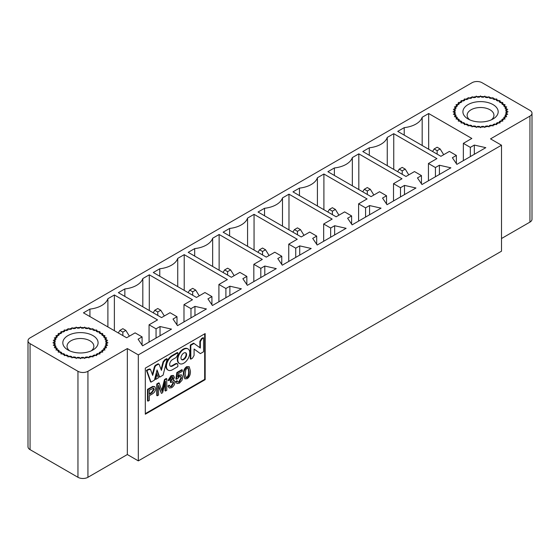 <?xml version="1.0" encoding="UTF-8"?>
<svg xmlns="http://www.w3.org/2000/svg" width="560" height="560" viewBox="0 0 560 560"><rect width="100%" height="100%" fill="white"/><g stroke="black" fill="none" stroke-linecap="round" stroke-linejoin="round"><path stroke-width="0.84" d="M501.501 251.202L501.501 145.208L138.32 354.886L138.32 460.88L501.501 251.202M205.17 333.571L205.17 379.652L145.306 414.218L145.306 368.137L205.17 333.571M458.542 120.407A26.46 15.274 0 0 0 461.342 122.311A26.46 15.274 0 0 0 464.632 123.921L465.129 124.208A26.46 15.274 180 0 0 492.632 125.384A26.46 15.274 180 0 0 507.003 111.797A26.46 15.274 180 0 0 499.254 100.996A26.46 15.274 180 0 0 470.421 97.685A26.46 15.274 180 0 0 454.09 111.797A26.46 15.274 180 0 0 459.046 120.694L458.542 120.407M98.658 331.702A26.46 15.274 0 0 0 95.368 330.085L95.865 330.372A26.46 15.274 180 0 0 68.369 329.203A26.46 15.274 180 0 0 53.998 342.79A26.46 15.274 180 0 0 61.747 353.591A26.46 15.274 180 0 0 90.58 356.902A26.46 15.274 180 0 0 106.911 342.79A26.46 15.274 180 0 0 101.955 333.886L101.458 333.599A26.46 15.274 0 0 0 98.658 331.702M142.086 345.086L142.086 336.896L138.096 339.199L142.583 345.821L171.514 329.119L160.041 326.529L156.051 328.832L156.051 338.044M160.041 335.741L160.041 326.529M107.891 326.949L107.891 298.718A22.575 13.034 0 0 1 89.929 309.092L83.447 312.83L126.616 337.757L135.1 332.864L142.086 336.896M149.065 342.083L149.065 324.8L157.549 319.9L114.373 294.973L114.373 330.694M156.051 328.832L149.065 324.8M177.002 324.926L177.002 316.736L173.012 319.039L177.506 325.661L206.437 308.959L194.964 306.362L190.974 308.672L190.974 317.884M194.964 315.581L194.964 306.362M142.814 306.782L142.814 278.558A22.575 13.034 0 0 1 124.852 288.925L118.363 292.67L161.539 317.597L170.023 312.704L177.002 316.736M183.988 321.916L183.988 304.64L192.472 299.74L149.296 274.813L149.296 310.527M190.974 308.672L183.988 304.64M211.925 304.766L211.925 296.576L207.935 298.879L212.422 305.501L241.36 288.799L229.887 286.202L225.897 288.505L225.897 297.724M229.887 295.421L229.887 286.202M177.73 286.622L177.73 258.398A22.575 13.034 0 0 1 159.775 268.765L153.286 272.51L196.462 297.437L204.939 292.537L211.925 296.576M218.911 301.756L218.911 284.473L227.388 279.58L184.219 254.653L184.219 290.367M225.897 288.505L218.911 284.473M246.848 284.606L246.848 276.409L242.858 278.712L247.345 285.341L276.283 268.632L264.803 266.042L260.813 268.345L260.813 277.564M264.803 275.261L264.803 266.042M212.653 266.462L212.653 238.238A22.575 13.034 0 0 1 194.691 248.605L188.209 252.35L231.378 277.277L239.862 272.377L246.848 276.409M253.834 281.596L253.834 264.313L262.311 259.42L219.135 234.493L219.135 270.207M260.813 268.345L253.834 264.313M281.764 264.439L281.764 256.249L277.774 258.552L282.268 265.181L311.199 248.472L299.726 245.882L295.736 248.185L295.736 257.404M299.726 255.101L299.726 245.882M247.576 246.302L247.576 218.078A22.575 13.034 0 0 1 229.614 228.445L223.132 232.19L266.301 257.117L274.785 252.217L281.764 256.249M288.75 261.436L288.75 244.153L297.234 239.26L254.058 214.333L254.058 250.047M295.736 248.185L288.75 244.153M316.687 244.279L316.687 236.089L312.697 238.392L317.184 245.014L346.122 228.312L334.649 225.722L330.659 228.025L330.659 237.244M334.649 234.934L334.649 225.722M282.492 226.142L282.492 197.911A22.575 13.034 0 0 1 264.537 208.285L258.048 212.03L301.224 236.95L309.701 232.057L316.687 236.089M323.673 241.276L323.673 223.993L332.15 219.093L288.981 194.166L288.981 229.887M330.659 228.025L323.673 223.993M351.61 224.119L351.61 215.929L347.62 218.232L352.107 224.854L381.045 208.152L369.565 205.555L365.575 207.865L365.575 217.077M369.565 214.774L369.565 205.555M317.415 205.975L317.415 177.751A22.575 13.034 0 0 1 299.453 188.118L292.971 191.863L336.147 216.79L344.624 211.897L351.61 215.929M358.596 221.109L358.596 203.833L367.073 198.933L323.904 174.006L323.904 209.72M365.575 207.865L358.596 203.833M386.533 203.959L386.533 195.769L382.536 198.072L387.03 204.694L415.961 187.992L404.488 185.395L400.498 187.698L400.498 196.917M404.488 194.614L404.488 185.395M352.338 185.815L352.338 157.591A22.575 13.034 0 0 1 334.376 167.958L327.894 171.703L371.063 196.63L379.547 191.73L386.533 195.769M393.512 200.949L393.512 183.666L401.996 178.773L358.82 153.846L358.82 189.56M400.498 187.698L393.512 183.666M421.449 183.799L421.449 175.602L417.459 177.912L421.953 184.534L450.884 167.825L439.411 165.235L435.421 167.538L435.421 176.757M439.411 174.454L439.411 165.235M387.254 165.655L387.254 137.431A22.575 13.034 0 0 1 369.299 147.798L362.81 151.543L405.986 176.47L414.47 171.57L421.449 175.602M428.435 180.789L428.435 163.506L436.919 158.613L393.743 133.686L393.743 169.4M435.421 167.538L428.435 163.506M456.372 163.639L456.372 155.442L452.382 157.745L456.869 164.374L485.807 147.665L474.334 145.075L470.337 147.378L470.337 156.597M474.334 154.294L474.334 145.075M422.177 145.495L422.177 117.271A22.575 13.034 0 0 1 404.222 127.638L397.733 131.383L440.909 156.31L449.386 151.41L456.372 155.442M463.358 160.629L463.358 143.346L471.835 138.453L428.666 113.526L428.666 149.24M470.337 147.378L463.358 143.346M501.501 145.208L490.525 138.873L529.935 116.116A7.056 4.074 0 0 0 532 113.239L532 219.226A7.056 4.074 180 0 1 529.935 222.11L501.501 238.525M138.32 460.88L127.344 454.538L87.934 477.295A7.056 4.074 180 0 1 77.959 477.295L30.065 449.645A7.056 4.074 180 0 1 28 446.761L28 340.774A7.056 4.074 0 0 0 30.065 343.651L77.959 371.301A7.056 4.074 0 0 0 87.934 371.301L127.344 348.551L138.32 354.886M532 113.239A7.056 4.074 0 0 0 529.935 110.355L482.041 82.705A7.056 4.074 0 0 0 472.066 82.705L30.065 337.89A7.056 4.074 0 0 0 28 340.774M107.891 298.718L114.373 294.973M142.814 278.558L149.296 274.813M177.73 258.398L184.219 254.653M212.653 238.238L219.135 234.493M247.576 218.078L254.058 214.333M282.492 197.911L288.981 194.166M317.415 177.751L323.904 174.006M352.338 157.591L358.82 153.846M387.254 137.431L393.743 133.686M422.177 117.271L428.666 113.526M127.344 348.551L127.344 454.538M89.929 309.092L89.929 316.575M124.852 288.925L124.852 296.415M159.775 268.765L159.775 276.255M194.691 248.605L194.691 256.095M229.614 228.445L229.614 235.935M264.537 208.285L264.537 215.768M299.453 188.118L299.453 195.608M334.376 167.958L334.376 175.448M369.299 147.798L369.299 155.288M404.222 127.638L404.222 135.128M204.673 333.858L204.673 379.365L205.17 379.652M204.673 379.365L145.306 413.644M149.324 393.757L151.403 392.56L153.755 389.102L153.489 388.101M185.822 377.517L186.662 377.272C188.034 376.453 188.699 374.493 188.657 371.406L188.013 367.892M170.828 382.508L170.968 381.185L173.201 377.986L172.767 376.971L171.563 377.132L169.764 380.247L168.042 380.415L171.038 375.697L173.229 375.424L174.461 377.293L173.082 380.422L174.265 380.457L174.951 382.179C174.776 384.51 173.656 386.358 171.584 387.73L169.281 388.017L167.916 386.022L169.141 385.126L170.331 386.722L171.591 386.554L173.649 382.963L173.103 381.675L170.828 382.508L170.331 382.214L170.471 380.898L172.704 377.699L172.487 376.88M173.397 380.044L174.265 380.457M169.281 388.017L167.916 386.022M170.1 386.526L171.094 386.267L173.152 382.676L172.83 381.57M177.002 383.558L175.658 381.577L176.946 380.709L178.073 382.221L179.368 382.067L181.475 378.035L180.852 376.446L179.347 376.656L177.527 378.819L175.882 379.022L176.848 372.547L181.804 369.684L182.308 369.971L182.308 371.322L178.325 373.625L177.786 377.027L179.669 375.214L181.853 374.976L182.777 377.16L181.986 380.317L179.368 383.229L177.002 383.558L175.658 381.577M177.842 382.032L178.864 381.78L180.978 377.748L180.586 376.341M177.961 375.914L179.172 374.927L181.853 374.976M184.856 378.819L183.414 374.437C183.232 370.93 184.31 368.34 186.662 366.674L189.217 366.709L190.414 370.972C190.603 374.465 189.518 377.055 187.166 378.728L184.898 378.84L183.911 374.724C183.729 371.217 184.814 368.627 187.166 366.961L189.217 366.709M165.501 391.034L165.501 381.395L162.603 392.707L161.413 393.4L158.529 385.259L158.529 395.059L157.255 395.794L156.758 395.507L156.758 383.992L158.746 382.844L159.243 383.131L162.078 391.356L164.997 379.806L164.5 379.519L166.278 378.49L166.775 378.784L166.775 390.299L165.501 391.034L165.004 390.747L165.004 383.341M161.749 390.355L164.5 379.519M161.413 393.4L158.529 386.372M147.504 400.855L147.504 389.333L152.782 386.393L154.798 386.631L155.617 388.556C155.652 390.803 154.406 392.693 151.879 394.219L149.324 395.696L149.324 400.379L148.001 401.142L147.504 400.855M161.07 369.467L163.023 361.893L164.745 359.786L166.684 358.673L167.181 358.96L163.093 375.144L159.698 377.104L159.201 376.817L156.891 370.573M159.698 377.104L157.052 369.943L154.406 380.163L151.011 382.123L150.514 381.836L146.426 370.363L148.358 369.25L150.087 369.355M152.362 374.486L154.385 366.849L155.204 365.442L157.906 363.881L158.725 364.336M155.659 379.435L155.155 379.148L156.555 373.625L158.452 377.825L155.659 379.435L157.052 373.912M170.233 366.058A3.99 2.303 120 0 0 171.962 365.743L175.63 363.629L176.876 363.44L177.856 364.805L177.856 366.625L172.466 369.74A8.533 4.928 -60 0 1 168.196 370.16A8.533 4.928 -60 0 1 166.432 366.31L165.928 366.023A8.533 4.928 -60 0 1 171.962 355.621L177.359 352.506L177.856 352.8L177.856 354.62L176.134 357.504L172.466 359.618A3.99 2.303 120 0 0 169.638 364.455A3.99 2.303 120 0 0 170.464 366.226A3.99 2.303 120 0 0 172.466 366.03L176.134 363.916L175.63 363.629M168.196 370.16L167.699 369.873A8.533 4.928 -60 0 1 165.928 366.023M200.375 353.619L194.082 349.013L194.082 355.39L192.486 358.176L190.806 359.149L190.302 358.862L190.302 345.037L193.585 343.14L200.361 348.054L200.361 341.614L199.864 341.32L201.516 338.562L203.077 337.659L203.574 337.946L203.574 351.771L200.375 353.619L194.082 349.09M199.864 347.69L199.864 341.32M179.557 363.615L179.06 363.328A8.47 4.886 -60 0 1 179.06 353.549A8.47 4.886 -60 0 1 187.523 348.663L188.02 348.95A8.47 4.886 -60 0 1 189.777 352.828A8.47 4.886 -60 0 1 186.081 361.347A8.47 4.886 -60 0 1 179.557 363.615A8.47 4.886 -60 0 1 179.557 353.836A8.47 4.886 -60 0 1 188.02 348.95M181.573 359.541A3.962 2.289 120 0 0 184.527 358.19A3.962 2.289 120 0 0 186.095 354.375A3.962 2.289 120 0 0 185.507 352.737M168.539 380.702L171.542 375.984L173.726 375.711M168.413 386.316L169.638 385.42M170.968 381.185L170.471 380.898M176.162 381.864L177.443 380.996M176.379 379.309L177.345 372.834L176.848 372.547M177.345 372.834L182.308 369.971M157.255 395.794L157.255 384.279L156.758 383.992M157.255 384.279L159.243 383.131M164.997 379.806L166.775 378.784M148.001 401.142L148.001 389.62L147.504 389.333M148.001 389.62L153.279 386.68L152.782 386.393M153.279 386.68L154.798 386.631M151.011 382.123L146.923 370.657L148.862 369.537L150.584 369.649L152.698 375.403L154.882 367.136L155.701 365.729L158.403 364.168L159.229 364.63L161.413 370.37L163.52 362.18L163.023 361.893M163.52 362.18L165.249 360.08L164.745 359.786M165.249 360.08L167.181 358.96M146.923 370.657L146.426 370.363M148.862 369.537L148.358 369.25M149.716 368.851L150.584 369.649M154.882 367.136L154.385 366.849M155.701 365.729L155.204 365.442M159.229 364.63L157.906 363.881M176.134 363.916L177.373 363.727M166.432 366.31A8.533 4.928 -60 0 1 172.466 355.908L177.856 352.8M190.302 345.037L190.806 345.324L194.082 343.427M200.361 341.614L202.013 338.849L201.516 338.562M202.013 338.849L203.574 337.946M190.806 359.149L190.806 345.324M185.171 373.996L185.801 369.747L187.152 368.144L188.286 367.983L189.154 371.7C189.203 374.78 188.538 376.74 187.166 377.566L186.046 377.72L185.171 373.996M153.104 388.136L154.252 389.389L151.9 392.847L149.324 394.338L149.324 390.215L153.762 388.192M186.592 354.662A3.962 2.289 -60 0 1 184.863 358.652A3.962 2.289 -60 0 1 181.811 359.716A3.962 2.289 -60 0 1 181.811 355.138A3.962 2.289 -60 0 1 185.773 352.849A3.962 2.289 -60 0 1 186.592 354.662M432.572 151.494L434.154 148.953L437.143 147.224L440.139 148.953L443.695 154.7M440.139 148.953L437.143 150.682L437.143 154.133M437.143 150.682L434.154 148.953M397.656 171.661L399.231 169.113L402.22 167.384L405.216 169.113L408.772 174.86M405.216 169.113L402.22 170.842L402.22 174.293M402.22 170.842L399.231 169.113M362.733 191.821L364.308 189.273L367.304 187.544L370.293 189.273L373.849 195.02M370.293 189.273L367.304 191.002L367.304 194.46M367.304 191.002L364.308 189.273M327.81 211.981L329.385 209.433L332.381 207.704L335.377 209.433L338.933 215.18M335.377 209.433L332.381 211.162L332.381 214.62M332.381 211.162L329.385 209.433M292.894 232.141L294.469 229.593L297.458 227.871L300.454 229.593L304.01 235.347M300.454 229.593L297.458 231.322L297.458 234.78M297.458 231.322L294.469 229.593M257.971 252.301L259.546 249.76L262.542 248.031L265.531 249.76L269.087 255.507M265.531 249.76L262.542 251.482L262.542 254.94M262.542 251.482L259.546 249.76M223.048 272.468L224.623 269.92L227.619 268.191L230.615 269.92L234.171 275.667M230.615 269.92L227.619 271.649L227.619 275.1M227.619 271.649L224.623 269.92M188.132 292.628L189.707 290.08L192.696 288.351L195.692 290.08L199.248 295.827M195.692 290.08L192.696 291.809L192.696 295.267M192.696 291.809L189.707 290.08M153.209 312.788L154.784 310.24L157.78 308.511L160.769 310.24L164.325 315.987M160.769 310.24L157.78 311.969L157.78 315.427M157.78 311.969L154.784 310.24M118.286 332.948L119.861 330.4L122.857 328.678L125.846 330.4L129.402 336.154M125.846 330.4L122.857 332.129L122.857 335.587M122.857 332.129L119.861 330.4M92.925 335.587A17.64 10.185 180 0 1 98.091 342.79A17.64 10.185 180 0 1 87.199 352.198A17.64 10.185 180 0 1 67.977 349.986A17.64 10.185 180 0 1 62.818 342.79A17.64 10.185 180 0 1 73.703 333.382A17.64 10.185 180 0 1 92.925 335.587A17.64 10.185 180 0 1 92.925 349.986A17.64 10.185 180 0 1 67.977 349.986L67.977 349.986A17.64 10.185 180 0 1 67.984 335.587A17.64 10.185 180 0 1 92.925 335.587M58.324 335.594L55.937 335.573L57.358 336.679A25.396 14.665 0 0 0 56.644 337.68L54.285 337.876L55.993 338.842A25.396 14.665 -0 0 0 55.552 339.892L53.277 340.305L55.223 341.096A25.396 14.665 -0 0 0 55.076 342.174L52.934 342.79L55.076 343.399A25.396 14.665 0 0 0 55.223 344.477L53.277 345.275L55.552 345.681A25.396 14.665 -0 0 0 55.993 346.731L54.285 347.697L56.644 347.893A25.396 14.665 -0 0 0 57.358 348.894L55.937 350L58.324 349.986A25.396 14.665 0 0 0 59.297 350.903L58.191 352.128L60.543 351.89A25.396 14.665 0 0 0 61.761 352.716L60.998 354.018L63.259 353.577A25.396 14.665 0 0 0 64.68 354.284L64.281 355.642L66.395 354.998A25.396 14.665 0 0 0 67.991 355.565L67.963 356.944L69.874 356.118A25.396 14.665 0 0 0 71.603 356.531L71.953 357.896L73.619 356.909A25.396 14.665 -0 0 0 75.439 357.161L76.146 358.477L77.525 357.357A25.396 14.665 -0 0 0 79.394 357.441L80.451 358.673L81.508 357.441A25.396 14.665 0 0 0 83.377 357.357L84.756 358.477L85.47 357.161A25.396 14.665 0 0 0 87.29 356.909L88.956 357.896L89.299 356.531A25.396 14.665 0 0 0 91.028 356.118L92.946 356.944L92.918 355.565A25.396 14.665 -0 0 0 94.514 354.998L96.628 355.642L96.222 354.284A25.396 14.665 -0 0 0 97.65 353.577L99.911 354.018L99.141 352.716A25.396 14.665 -0 0 0 100.359 351.89L102.711 352.128L101.605 350.903A25.396 14.665 -0 0 0 102.585 349.986L104.965 350L103.544 348.894A25.396 14.665 -0 0 0 104.258 347.893L106.617 347.697L104.916 346.731A25.396 14.665 0 0 0 105.35 345.681L107.625 345.275L105.679 344.477A25.396 14.665 0 0 0 105.826 343.399L107.968 342.79L105.826 342.174A25.396 14.665 0 0 0 105.679 341.096L107.625 340.305L105.35 339.892A25.396 14.665 0 0 0 104.916 338.842L106.617 337.876L104.258 337.68A25.396 14.665 0 0 0 103.544 336.679L104.965 335.573L102.585 335.594A25.396 14.665 -0 0 0 101.605 334.67L102.711 333.452L100.359 333.683A25.396 14.665 -0 0 0 99.141 332.857L99.911 331.555L97.65 331.996A25.396 14.665 -0 0 0 96.222 331.296L96.628 329.938L94.514 330.575A25.396 14.665 -0 0 0 92.918 330.008L92.946 328.636L91.028 329.455A25.396 14.665 -0 0 0 89.299 329.042L88.956 327.677L87.29 328.664A25.396 14.665 0 0 0 85.47 328.412L84.756 327.096L83.377 328.223A25.396 14.665 0 0 0 81.508 328.139L80.451 326.9L79.394 328.139A25.396 14.665 0 0 0 77.525 328.223L76.146 327.096L75.439 328.412A25.396 14.665 -0 0 0 73.619 328.664L71.953 327.677L71.603 329.042A25.396 14.665 -0 0 0 69.874 329.455L67.963 328.636L67.991 330.008A25.396 14.665 0 0 0 66.395 330.575L64.281 329.938L64.68 331.296A25.396 14.665 0 0 0 63.259 331.996L60.998 331.555L61.761 332.857A25.396 14.665 0 0 0 60.543 333.683L58.191 333.452L59.297 334.67A25.396 14.665 0 0 0 58.324 335.594M69.685 350.854A13.405 7.742 180 0 1 67.046 346.241A13.405 7.742 180 0 1 75.32 339.094A13.405 7.742 180 0 1 89.929 340.774A13.405 7.742 180 0 1 93.856 346.241A13.405 7.742 180 0 1 91.224 350.854M105.826 344.533L105.826 343.399M105.35 346.983L105.35 345.681M104.258 349.447L104.258 347.893M102.585 351.155L102.585 349.986M100.359 352.849L100.359 351.89M97.65 354.396L97.65 353.577M94.514 355.726L94.514 354.998M91.028 356.79L91.028 356.118M89.299 356.531L89.299 357.182M87.29 357.546L87.29 356.909M85.47 357.161L85.47 357.784M83.377 357.966L83.377 357.357M81.508 357.441L81.508 358.05M79.394 358.05L79.394 357.441M77.525 357.357L77.525 357.966M75.439 357.784L75.439 357.161M73.619 356.909L73.619 357.546M71.603 357.182L71.603 356.531M69.874 356.118L69.874 356.79M66.395 354.998L66.395 355.726M63.259 353.577L63.259 354.396M60.543 351.89L60.543 352.849M58.324 349.986L58.324 351.155M56.644 347.893L56.644 349.447M55.552 345.681L55.552 346.983M55.076 343.399L55.076 344.533M493.017 104.594A17.64 10.185 180 0 1 498.183 111.797A17.64 10.185 180 0 1 487.298 121.205A17.64 10.185 180 0 1 468.076 118.993A17.64 10.185 180 0 1 462.91 111.797A17.64 10.185 180 0 1 473.795 102.389A17.64 10.185 180 0 1 493.017 104.594A17.64 10.185 180 0 1 493.017 118.993A17.64 10.185 180 0 1 468.076 118.993L468.076 118.993A17.64 10.185 180 0 1 468.076 104.594A17.64 10.185 180 0 1 493.017 104.594M458.416 104.601L456.029 104.587L457.457 105.686A25.396 14.665 0 0 0 456.736 106.687L454.377 106.89L456.085 107.849A25.396 14.665 -0 0 0 455.644 108.899L453.369 109.312L455.315 110.11A25.396 14.665 -0 0 0 455.168 111.188L453.033 111.797L455.168 112.406A25.396 14.665 0 0 0 455.315 113.484L453.369 114.282L455.644 114.688A25.396 14.665 -0 0 0 456.085 115.745L454.377 116.704L456.736 116.907A25.396 14.665 -0 0 0 457.457 117.901L456.029 119.007L458.416 118.993A25.396 14.665 0 0 0 459.396 119.91L458.283 121.135L460.635 120.904A25.396 14.665 0 0 0 461.853 121.723L461.09 123.032L463.351 122.584A25.396 14.665 0 0 0 464.772 123.291L464.373 124.649L466.487 124.005A25.396 14.665 0 0 0 468.083 124.572L468.055 125.951L469.966 125.125A25.396 14.665 0 0 0 471.695 125.538L472.045 126.903L473.711 125.916A25.396 14.665 -0 0 0 475.531 126.168L476.238 127.484L477.624 126.364A25.396 14.665 -0 0 0 479.486 126.448L480.543 127.68L481.607 126.448A25.396 14.665 0 0 0 483.469 126.364L484.848 127.484L485.562 126.168A25.396 14.665 0 0 0 487.382 125.916L489.048 126.903L489.391 125.538A25.396 14.665 0 0 0 491.12 125.125L493.038 125.951L493.01 124.572A25.396 14.665 -0 0 0 494.606 124.005L496.72 124.649L496.314 123.291A25.396 14.665 -0 0 0 497.742 122.584L500.003 123.032L499.24 121.723A25.396 14.665 -0 0 0 500.451 120.904L502.803 121.135L501.697 119.91A25.396 14.665 -0 0 0 502.677 118.993L505.064 119.007L503.636 117.901A25.396 14.665 -0 0 0 504.35 116.907L506.716 116.704L505.008 115.745A25.396 14.665 0 0 0 505.442 114.688L507.724 114.282L505.778 113.484A25.396 14.665 0 0 0 505.925 112.406L508.06 111.797L505.925 111.188A25.396 14.665 0 0 0 505.778 110.11L507.724 109.312L505.442 108.899A25.396 14.665 0 0 0 505.008 107.849L506.716 106.89L504.35 106.687A25.396 14.665 0 0 0 503.636 105.686L505.064 104.587L502.677 104.601A25.396 14.665 -0 0 0 501.697 103.677L502.803 102.459L500.451 102.69A25.396 14.665 -0 0 0 499.24 101.871L500.003 100.562L497.742 101.003A25.396 14.665 -0 0 0 496.314 100.303L496.72 98.945L494.606 99.582A25.396 14.665 -0 0 0 493.01 99.022L493.038 97.643L491.12 98.462A25.396 14.665 -0 0 0 489.391 98.049L489.048 96.691L487.382 97.671A25.396 14.665 0 0 0 485.562 97.419L484.848 96.103L483.469 97.23A25.396 14.665 0 0 0 481.607 97.146L480.543 95.907L479.486 97.146A25.396 14.665 0 0 0 477.624 97.23L476.238 96.103L475.531 97.419A25.396 14.665 -0 0 0 473.711 97.671L472.045 96.691L471.695 98.049A25.396 14.665 -0 0 0 469.966 98.462L468.055 97.643L468.083 99.022A25.396 14.665 0 0 0 466.487 99.582L464.373 98.945L464.772 100.303A25.396 14.665 0 0 0 463.351 101.003L461.09 100.562L461.853 101.871A25.396 14.665 0 0 0 460.635 102.69L458.283 102.459L459.396 103.677A25.396 14.665 0 0 0 458.416 104.601M469.777 119.861A13.405 7.742 180 0 1 467.138 115.255A13.405 7.742 180 0 1 475.419 108.101A13.405 7.742 180 0 1 490.021 109.781A13.405 7.742 180 0 1 493.948 115.255A13.405 7.742 180 0 1 491.316 119.861M505.925 113.547L505.925 112.406M505.442 115.99L505.442 114.688M504.35 118.461L504.35 116.907M502.677 120.169L502.677 118.993M500.451 121.856L500.451 120.904M497.742 123.403L497.742 122.584M494.606 124.733L494.606 124.005M491.12 125.797L491.12 125.125M489.391 125.538L489.391 126.189M487.382 126.553L487.382 125.916M485.562 126.168L485.562 126.791M483.469 126.98L483.469 126.364M481.607 126.448L481.607 127.057M479.486 127.057L479.486 126.448M477.624 126.364L477.624 126.98M475.531 126.791L475.531 126.168M473.711 125.916L473.711 126.553M471.695 126.189L471.695 125.538M469.966 125.125L469.966 125.797M466.487 124.005L466.487 124.733M463.351 122.584L463.351 123.354M460.635 120.904L460.635 121.891M458.416 118.993L458.416 120.169M456.736 116.907L456.736 118.461M455.644 114.688L455.644 115.99M455.168 112.406L455.168 113.547M529.935 116.116L529.935 222.11M87.934 371.301L87.934 477.295M77.959 371.301L77.959 477.295M30.065 343.651L30.065 449.645M171.542 375.984L171.038 375.697M171.591 386.554L171.094 386.267M173.649 382.963L173.152 382.676M171.164 381.087L170.667 380.8M173.201 377.986L172.704 377.699M179.368 382.067L178.864 381.78M181.475 378.035L180.978 377.748M179.669 375.214L179.172 374.927M183.911 374.724L183.414 374.437M187.166 366.961L186.662 366.674M162.61 389.2L162.113 388.913M151.767 387.45L151.263 387.156M171.962 365.743L172.466 366.03M172.466 355.908L171.962 355.621M188.657 371.406L189.154 371.7M186.662 377.272L187.166 377.566M153.755 389.102L154.252 389.389M151.403 392.56L151.9 392.847M158.34 363.867L158.837 364.154"/></g></svg>
